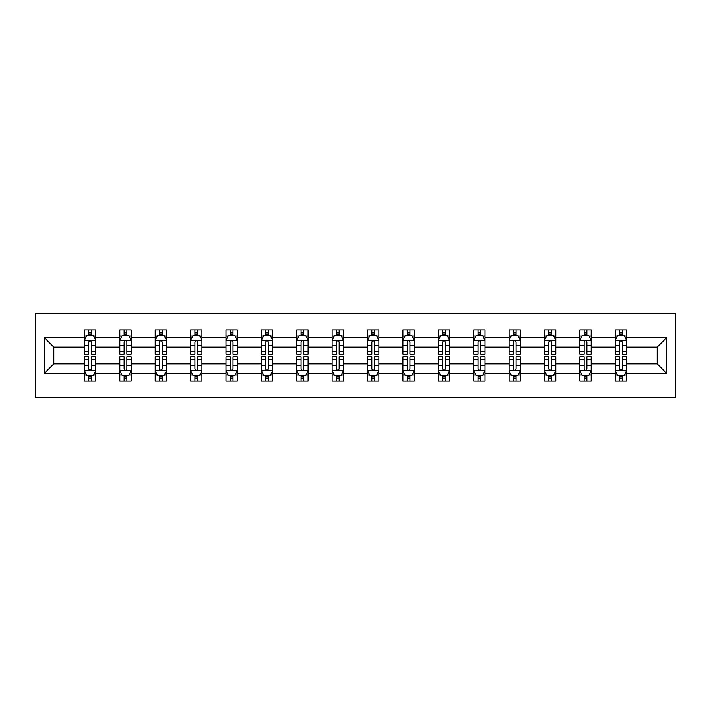 <?xml version="1.0" encoding="UTF-8"?>
<svg xmlns="http://www.w3.org/2000/svg" width="711" height="711" viewBox="0 0 711 711"><rect width="100%" height="100%" fill="white"/><g stroke="black" fill="none" stroke-linecap="round" stroke-linejoin="round"><path stroke-width="1.07" d="M35.55 397.467L675.45 397.467L675.45 313.533L35.55 313.533L35.55 397.467M626.569 373.417L626.569 363.89L657.186 363.89L666.714 373.417L626.569 373.417L626.569 381.016L622.258 381.016L622.258 375.23M615.228 373.417L591.179 373.417L591.179 363.89L615.228 363.89L615.228 381.016L626.569 381.016L626.569 374.964L624.436 374.964M591.179 373.417L591.179 381.016L586.868 381.016L586.868 375.23M579.838 373.417L555.798 373.417L555.798 363.89L579.838 363.89L579.838 381.016L591.179 381.016L591.179 374.964L589.046 374.964M555.798 373.417L555.798 381.016L551.487 381.016L551.487 375.23M544.457 373.417L520.408 373.417L520.408 363.89L544.457 363.89L544.457 381.016L555.798 381.016L555.798 374.964L553.665 374.964M520.408 373.417L520.408 381.016L516.097 381.016L516.097 375.23M509.067 373.417L485.026 373.417L485.026 363.89L509.067 363.89L509.067 381.016L520.408 381.016L520.408 374.964L518.275 374.964M485.026 373.417L485.026 381.016L480.716 381.016L480.716 375.23M473.677 373.417L449.636 373.417L449.636 363.89L473.677 363.89L473.677 381.016L485.026 381.016L485.026 374.964L482.893 374.964M449.636 373.417L449.636 381.016L445.326 381.016L445.326 375.23M438.296 373.417L414.246 373.417L414.246 363.89L438.296 363.89L438.296 381.016L449.636 381.016L449.636 374.964L447.503 374.964M414.246 373.417L414.246 381.016L409.936 381.016L409.936 375.23M402.906 373.417L378.865 373.417L378.865 363.89L402.906 363.89L402.906 381.016L414.246 381.016L414.246 374.964L412.122 374.964M378.865 373.417L378.865 381.016L374.555 381.016L374.555 375.23M367.525 373.417L343.475 373.417L343.475 363.89L367.525 363.89L367.525 381.016L378.865 381.016L378.865 374.964L376.732 374.964M343.475 373.417L343.475 381.016L339.165 381.016L339.165 375.23M332.135 373.417L308.094 373.417L308.094 363.89L332.135 363.89L332.135 381.016L343.475 381.016L343.475 374.964L341.342 374.964M308.094 373.417L308.094 381.016L303.784 381.016L303.784 375.23M296.754 373.417L272.704 373.417L272.704 363.89L296.754 363.89L296.754 381.016L308.094 381.016L308.094 374.964L305.961 374.964M272.704 373.417L272.704 381.016L268.394 381.016L268.394 375.23M261.364 373.417L237.323 373.417L237.323 363.89L261.364 363.89L261.364 381.016L272.704 381.016L272.704 374.964L270.571 374.964M237.323 373.417L237.323 381.016L233.012 381.016L233.012 375.23M225.974 373.417L201.933 373.417L201.933 363.89L225.974 363.89L225.974 381.016L237.323 381.016L237.323 374.964L235.19 374.964M201.933 373.417L201.933 381.016L197.622 381.016L197.622 375.23M190.592 373.417L166.543 373.417L166.543 363.89L190.592 363.89L190.592 381.016L201.933 381.016L201.933 374.964L199.8 374.964M166.543 373.417L166.543 381.016L162.241 381.016L162.241 375.23M155.202 373.417L131.162 373.417L131.162 363.89L155.202 363.89L155.202 381.016L166.543 381.016L166.543 374.964L164.419 374.964M131.162 373.417L131.162 381.016L126.851 381.016L126.851 375.23M119.821 373.417L95.772 373.417L95.772 363.89L119.821 363.89L119.821 381.016L131.162 381.016L131.162 374.964L129.029 374.964M95.772 373.417L95.772 381.016L91.461 381.016L91.461 375.23M84.431 373.417L44.286 373.417L44.286 337.583L84.431 337.583L84.431 347.11L53.814 347.11L53.814 363.89L84.431 363.89L84.431 381.016L95.772 381.016L95.772 374.964L93.639 374.964M86.564 336.036L84.431 336.036L84.431 329.984L84.431 337.583M88.742 335.77L88.742 329.984L84.431 329.984L95.772 329.984L95.772 337.583L119.821 337.583L119.821 329.984L131.162 329.984L131.162 337.583L155.202 337.583L155.202 329.984L166.543 329.984L166.543 337.583L190.592 337.583L190.592 329.984L201.933 329.984L201.933 337.583L225.974 337.583L225.974 329.984L237.323 329.984L237.323 337.583L261.364 337.583L261.364 329.984L272.704 329.984L272.704 337.583L296.754 337.583L296.754 329.984L308.094 329.984L308.094 337.583L332.135 337.583L332.135 329.984L343.475 329.984L343.475 337.583L367.525 337.583L367.525 329.984L378.865 329.984L378.865 337.583L402.906 337.583L402.906 329.984L414.246 329.984L414.246 337.583L438.296 337.583L438.296 329.984L449.636 329.984L449.636 337.583L473.677 337.583L473.677 329.984L485.026 329.984L485.026 337.583L509.067 337.583L509.067 329.984L520.408 329.984L520.408 337.583L544.457 337.583L544.457 329.984L555.798 329.984L555.798 337.583L579.838 337.583L579.838 329.984L591.179 329.984L591.179 337.583L615.228 337.583L615.228 329.984L626.569 329.984L626.569 337.583L666.714 337.583L666.714 373.417M615.228 337.583L615.228 347.11L591.179 347.11L591.179 337.583M579.838 337.583L579.838 347.11L555.798 347.11L555.798 337.583M544.457 337.583L544.457 347.11L520.408 347.11L520.408 337.583M509.067 337.583L509.067 347.11L485.026 347.11L485.026 337.583M473.677 337.583L473.677 347.11L449.636 347.11L449.636 337.583M438.296 337.583L438.296 347.11L414.246 347.11L414.246 337.583M402.906 337.583L402.906 347.11L378.865 347.11L378.865 337.583M367.525 337.583L367.525 347.11L343.475 347.11L343.475 337.583M332.135 337.583L332.135 347.11L308.094 347.11L308.094 337.583M296.754 337.583L296.754 347.11L272.704 347.11L272.704 337.583M261.364 337.583L261.364 347.11L237.323 347.11L237.323 337.583M225.974 337.583L225.974 347.11L201.933 347.11L201.933 337.583M190.592 337.583L190.592 347.11L166.543 347.11L166.543 337.583M155.202 337.583L155.202 347.11L131.162 347.11L131.162 337.583M119.821 337.583L119.821 347.11L95.772 347.11L95.772 337.583M44.286 337.583L53.814 347.11M657.186 363.89L657.186 347.11L626.569 347.11L626.569 337.583M619.539 335.654L622.258 335.654M584.149 335.654L586.868 335.654M548.759 335.654L551.487 335.654M513.378 335.654L516.097 335.654M477.988 335.654L480.716 335.654M442.606 335.654L445.326 335.654M407.216 335.654L409.936 335.654M371.835 335.654L374.555 335.654M336.445 335.654L339.165 335.654M301.064 335.654L303.784 335.654M265.674 335.654L268.394 335.654M230.284 335.654L233.012 335.654M194.903 335.654L197.622 335.654M159.513 335.654L162.241 335.654M124.132 335.654L126.851 335.654M88.742 335.654L91.461 335.654M88.742 375.346L91.461 375.346M124.132 375.346L126.851 375.346M159.513 375.346L162.241 375.346M194.903 375.346L197.622 375.346M230.284 375.346L233.012 375.346M265.674 375.346L268.394 375.346M301.064 375.346L303.784 375.346M336.445 375.346L339.165 375.346M371.835 375.346L374.555 375.346M407.216 375.346L409.936 375.346M442.606 375.346L445.326 375.346M477.988 375.346L480.716 375.346M513.378 375.346L516.097 375.346M548.759 375.346L551.487 375.346M584.149 375.346L586.868 375.346M619.539 375.346L622.258 375.346M53.814 363.89L44.286 373.417M666.714 337.583L657.186 347.11M91.461 332.926L88.742 332.926M84.431 351.296L84.431 354.14L88.742 354.14L88.742 351.296L84.431 351.296L84.431 347.11M95.772 347.11L95.772 354.14L91.461 354.14L91.461 342C90.555 340.258 89.648 340.258 88.742 342L88.742 351.296M93.639 336.036L95.772 336.036L95.772 329.984L91.461 329.984L91.461 335.77M95.772 340.302L93.505 335.77L86.698 335.77L84.431 340.302M88.742 378.074L91.461 378.074M95.772 359.704L95.772 356.86L91.461 356.86L91.461 359.704L95.772 359.704L95.772 363.89M84.431 363.89L84.431 356.86L88.742 356.86L88.742 369C89.648 370.742 90.555 370.742 91.461 369L91.461 359.704M86.564 374.964L84.431 374.964L84.431 381.016L88.742 381.016L88.742 375.23M84.431 370.698L86.698 375.23L93.505 375.23L95.772 370.698M126.851 332.926L124.132 332.926M121.954 336.036L119.821 336.036L119.821 329.984L124.132 329.984L124.132 335.77M119.821 351.296L119.821 354.14L124.132 354.14L124.132 351.296L119.821 351.296L119.821 347.11M131.162 347.11L131.162 354.14L126.851 354.14L126.851 342C125.945 340.258 125.038 340.258 124.132 342L124.132 351.296M129.029 336.036L131.162 336.036L131.162 329.984L126.851 329.984L126.851 335.77M131.162 340.302L128.895 335.77L122.088 335.77L119.821 340.302M162.241 332.926L159.513 332.926M157.335 336.036L155.202 336.036L155.202 329.984L159.513 329.984L159.513 335.77M155.202 351.296L155.202 354.14L159.513 354.14L159.513 351.296L155.202 351.296L155.202 347.11M166.543 347.11L166.543 354.14L162.241 354.14L162.241 342C161.335 340.258 160.419 340.258 159.513 342L159.513 351.296M164.419 336.036L166.543 336.036L166.543 329.984L162.241 329.984L162.241 335.77M166.543 340.302L164.277 335.77L157.478 335.77L155.202 340.302M124.132 378.074L126.851 378.074M131.162 359.704L131.162 356.86L126.851 356.86L126.851 359.704L131.162 359.704L131.162 363.89M119.821 363.89L119.821 356.86L124.132 356.86L124.132 369C125.038 370.742 125.945 370.742 126.851 369L126.851 359.704M121.954 374.964L119.821 374.964L119.821 381.016L124.132 381.016L124.132 375.23M119.821 370.698L122.088 375.23L128.895 375.23L131.162 370.698M159.513 378.074L162.241 378.074M166.543 359.704L166.543 356.86L162.241 356.86L162.241 359.704L166.543 359.704L166.543 363.89M155.202 363.89L155.202 356.86L159.513 356.86L159.513 369C160.419 370.742 161.326 370.742 162.241 369L162.241 359.704M157.335 374.964L155.202 374.964L155.202 381.016L159.513 381.016L159.513 375.23M155.202 370.698L157.478 375.23L164.277 375.23L166.543 370.698M197.622 332.926L194.903 332.926M192.725 336.036L190.592 336.036L190.592 329.984L194.903 329.984L194.903 335.77M190.592 351.296L190.592 354.14L194.903 354.14L194.903 351.296L190.592 351.296L190.592 347.11M201.933 347.11L201.933 354.14L197.622 354.14L197.622 342C196.716 340.258 195.809 340.258 194.903 342L194.903 351.296M199.8 336.036L201.933 336.036L201.933 329.984L197.622 329.984L197.622 335.77M201.933 340.302L199.667 335.77L192.859 335.77L190.592 340.302M194.903 378.074L197.622 378.074M201.933 359.704L201.933 356.86L197.622 356.86L197.622 359.704L201.933 359.704L201.933 363.89M190.592 363.89L190.592 356.86L194.903 356.86L194.903 369C195.809 370.742 196.716 370.742 197.622 369L197.622 359.704M192.725 374.964L190.592 374.964L190.592 381.016L194.903 381.016L194.903 375.23M190.592 370.698L192.859 375.23L199.667 375.23L201.933 370.698M233.012 332.926L230.284 332.926M228.107 336.036L225.974 336.036L225.974 329.984L230.284 329.984L230.284 335.77M225.974 351.296L225.974 354.14L230.284 354.14L230.284 351.296L225.974 351.296L225.974 347.11M237.323 347.11L237.323 354.14L233.012 354.14L233.012 342C232.106 340.258 231.199 340.258 230.284 342L230.284 351.296M235.19 336.036L237.323 336.036L237.323 329.984L233.012 329.984L233.012 335.77M237.323 340.302L235.048 335.77L228.249 335.77L225.974 340.302M230.284 378.074L233.012 378.074M237.323 359.704L237.323 356.86L233.012 356.86L233.012 359.704L237.323 359.704L237.323 363.89M225.974 363.89L225.974 356.86L230.284 356.86L230.284 369C231.191 370.742 232.097 370.742 233.012 369L233.012 359.704M228.107 374.964L225.974 374.964L225.974 381.016L230.284 381.016L230.284 375.23M225.974 370.698L228.249 375.23L235.048 375.23L237.323 370.698M268.394 332.926L265.674 332.926M263.497 336.036L261.364 336.036L261.364 329.984L265.674 329.984L265.674 335.77M261.364 351.296L261.364 354.14L265.674 354.14L265.674 351.296L261.364 351.296L261.364 347.11M272.704 347.11L272.704 354.14L268.394 354.14L268.394 342C267.487 340.258 266.581 340.258 265.674 342L265.674 351.296M270.571 336.036L272.704 336.036L272.704 329.984L268.394 329.984L268.394 335.77M272.704 340.302L270.438 335.77L263.63 335.77L261.364 340.302M265.674 378.074L268.394 378.074M272.704 359.704L272.704 356.86L268.394 356.86L268.394 359.704L272.704 359.704L272.704 363.89M261.364 363.89L261.364 356.86L265.674 356.86L265.674 369C266.581 370.742 267.487 370.742 268.394 369L268.394 359.704M263.497 374.964L261.364 374.964L261.364 381.016L265.674 381.016L265.674 375.23M261.364 370.698L263.63 375.23L270.438 375.23L272.704 370.698M303.784 332.926L301.064 332.926M298.878 336.036L296.754 336.036L296.754 329.984L301.064 329.984L301.064 335.77M296.754 351.296L296.754 354.14L301.064 354.14L301.064 351.296L296.754 351.296L296.754 347.11M308.094 347.11L308.094 354.14L303.784 354.14L303.784 342C302.877 340.258 301.971 340.258 301.064 342L301.064 351.296M305.961 336.036L308.094 336.036L308.094 329.984L303.784 329.984L303.784 335.77M308.094 340.302L305.819 335.77L299.02 335.77L296.754 340.302M301.064 378.074L303.784 378.074M308.094 359.704L308.094 356.86L303.784 356.86L303.784 359.704L308.094 359.704L308.094 363.89M296.754 363.89L296.754 356.86L301.064 356.86L301.064 369C301.962 370.742 302.877 370.742 303.784 369L303.784 359.704M298.878 374.964L296.754 374.964L296.754 381.016L301.064 381.016L301.064 375.23M296.754 370.698L299.02 375.23L305.819 375.23L308.094 370.698M339.165 332.926L336.445 332.926M334.268 336.036L332.135 336.036L332.135 329.984L336.445 329.984L336.445 335.77M332.135 351.296L332.135 354.14L336.445 354.14L336.445 351.296L332.135 351.296L332.135 347.11M343.475 347.11L343.475 354.14L339.165 354.14L339.165 342C338.258 340.258 337.352 340.258 336.445 342L336.445 351.296M341.342 336.036L343.475 336.036L343.475 329.984L339.165 329.984L339.165 335.77M343.475 340.302L341.209 335.77L334.401 335.77L332.135 340.302M336.445 378.074L339.165 378.074M343.475 359.704L343.475 356.86L339.165 356.86L339.165 359.704L343.475 359.704L343.475 363.89M332.135 363.89L332.135 356.86L336.445 356.86L336.445 369C337.352 370.742 338.258 370.742 339.165 369L339.165 359.704M334.268 374.964L332.135 374.964L332.135 381.016L336.445 381.016L336.445 375.23M332.135 370.698L334.401 375.23L341.209 375.23L343.475 370.698M374.555 332.926L371.835 332.926M369.658 336.036L367.525 336.036L367.525 329.984L371.835 329.984L371.835 335.77M367.525 351.296L367.525 354.14L371.835 354.14L371.835 351.296L367.525 351.296L367.525 347.11M378.865 347.11L378.865 354.14L374.555 354.14L374.555 342C373.648 340.258 372.742 340.258 371.835 342L371.835 351.296M376.732 336.036L378.865 336.036L378.865 329.984L374.555 329.984L374.555 335.77M378.865 340.302L376.599 335.77L369.791 335.77L367.525 340.302M371.835 378.074L374.555 378.074M378.865 359.704L378.865 356.86L374.555 356.86L374.555 359.704L378.865 359.704L378.865 363.89M367.525 363.89L367.525 356.86L371.835 356.86L371.835 369C372.742 370.742 373.648 370.742 374.555 369L374.555 359.704M369.658 374.964L367.525 374.964L367.525 381.016L371.835 381.016L371.835 375.23M367.525 370.698L369.791 375.23L376.599 375.23L378.865 370.698M409.936 332.926L407.216 332.926M405.039 336.036L402.906 336.036L402.906 329.984L407.216 329.984L407.216 335.77M402.906 351.296L402.906 354.14L407.216 354.14L407.216 351.296L402.906 351.296L402.906 347.11M414.246 347.11L414.246 354.14L409.936 354.14L409.936 342C409.038 340.258 408.123 340.258 407.216 342L407.216 351.296M412.122 336.036L414.246 336.036L414.246 329.984L409.936 329.984L409.936 335.77M414.246 340.302L411.98 335.77L405.181 335.77L402.906 340.302M407.216 378.074L409.936 378.074M414.246 359.704L414.246 356.86L409.936 356.86L409.936 359.704L414.246 359.704L414.246 363.89M402.906 363.89L402.906 356.86L407.216 356.86L407.216 369C408.123 370.742 409.029 370.742 409.936 369L409.936 359.704M405.039 374.964L402.906 374.964L402.906 381.016L407.216 381.016L407.216 375.23M402.906 370.698L405.181 375.23L411.98 375.23L414.246 370.698M445.326 332.926L442.606 332.926M440.429 336.036L438.296 336.036L438.296 329.984L442.606 329.984L442.606 335.77M438.296 351.296L438.296 354.14L442.606 354.14L442.606 351.296L438.296 351.296L438.296 347.11M449.636 347.11L449.636 354.14L445.326 354.14L445.326 342C444.419 340.258 443.513 340.258 442.606 342L442.606 351.296M447.503 336.036L449.636 336.036L449.636 329.984L445.326 329.984L445.326 335.77M449.636 340.302L447.37 335.77L440.562 335.77L438.296 340.302M442.606 378.074L445.326 378.074M449.636 359.704L449.636 356.86L445.326 356.86L445.326 359.704L449.636 359.704L449.636 363.89M438.296 363.89L438.296 356.86L442.606 356.86L442.606 369C443.513 370.742 444.419 370.742 445.326 369L445.326 359.704M440.429 374.964L438.296 374.964L438.296 381.016L442.606 381.016L442.606 375.23M438.296 370.698L440.562 375.23L447.37 375.23L449.636 370.698M480.716 332.926L477.988 332.926M475.81 336.036L473.677 336.036L473.677 329.984L477.988 329.984L477.988 335.77M473.677 351.296L473.677 354.14L477.988 354.14L477.988 351.296L473.677 351.296L473.677 347.11M485.026 347.11L485.026 354.14L480.716 354.14L480.716 342C479.809 340.258 478.903 340.258 477.988 342L477.988 351.296M482.893 336.036L485.026 336.036L485.026 329.984L480.716 329.984L480.716 335.77M485.026 340.302L482.751 335.77L475.952 335.77L473.677 340.302M477.988 378.074L480.716 378.074M485.026 359.704L485.026 356.86L480.716 356.86L480.716 359.704L485.026 359.704L485.026 363.89M473.677 363.89L473.677 356.86L477.988 356.86L477.988 369C478.894 370.742 479.801 370.742 480.716 369L480.716 359.704M475.81 374.964L473.677 374.964L473.677 381.016L477.988 381.016L477.988 375.23M473.677 370.698L475.952 375.23L482.751 375.23L485.026 370.698M516.097 332.926L513.378 332.926M511.2 336.036L509.067 336.036L509.067 329.984L513.378 329.984L513.378 335.77M509.067 351.296L509.067 354.14L513.378 354.14L513.378 351.296L509.067 351.296L509.067 347.11M520.408 347.11L520.408 354.14L516.097 354.14L516.097 342C515.191 340.258 514.284 340.258 513.378 342L513.378 351.296M518.275 336.036L520.408 336.036L520.408 329.984L516.097 329.984L516.097 335.77M520.408 340.302L518.141 335.77L511.333 335.77L509.067 340.302M513.378 378.074L516.097 378.074M520.408 359.704L520.408 356.86L516.097 356.86L516.097 359.704L520.408 359.704L520.408 363.89M509.067 363.89L509.067 356.86L513.378 356.86L513.378 369C514.284 370.742 515.191 370.742 516.097 369L516.097 359.704M511.2 374.964L509.067 374.964L509.067 381.016L513.378 381.016L513.378 375.23M509.067 370.698L511.333 375.23L518.141 375.23L520.408 370.698M551.487 332.926L548.759 332.926M546.581 336.036L544.457 336.036L544.457 329.984L548.759 329.984L548.759 335.77M544.457 351.296L544.457 354.14L548.759 354.14L548.759 351.296L544.457 351.296L544.457 347.11M555.798 347.11L555.798 354.14L551.487 354.14L551.487 342C550.581 340.258 549.674 340.258 548.759 342L548.759 351.296M553.665 336.036L555.798 336.036L555.798 329.984L551.487 329.984L551.487 335.77M555.798 340.302L553.522 335.77L546.723 335.77L544.457 340.302M548.759 378.074L551.487 378.074M555.798 359.704L555.798 356.86L551.487 356.86L551.487 359.704L555.798 359.704L555.798 363.89M544.457 363.89L544.457 356.86L548.759 356.86L548.759 369C549.665 370.742 550.581 370.742 551.487 369L551.487 359.704M546.581 374.964L544.457 374.964L544.457 381.016L548.759 381.016L548.759 375.23M544.457 370.698L546.723 375.23L553.522 375.23L555.798 370.698M586.868 332.926L584.149 332.926M581.971 336.036L579.838 336.036L579.838 329.984L584.149 329.984L584.149 335.77M579.838 351.296L579.838 354.14L584.149 354.14L584.149 351.296L579.838 351.296L579.838 347.11M591.179 347.11L591.179 354.14L586.868 354.14L586.868 342C585.962 340.258 585.055 340.258 584.149 342L584.149 351.296M589.046 336.036L591.179 336.036L591.179 329.984L586.868 329.984L586.868 335.77M591.179 340.302L588.912 335.77L582.105 335.77L579.838 340.302M584.149 378.074L586.868 378.074M591.179 359.704L591.179 356.86L586.868 356.86L586.868 359.704L591.179 359.704L591.179 363.89M579.838 363.89L579.838 356.86L584.149 356.86L584.149 369C585.055 370.742 585.962 370.742 586.868 369L586.868 359.704M581.971 374.964L579.838 374.964L579.838 381.016L584.149 381.016L584.149 375.23M579.838 370.698L582.105 375.23L588.912 375.23L591.179 370.698M622.258 332.926L619.539 332.926M617.361 336.036L615.228 336.036L615.228 329.984L619.539 329.984L619.539 335.77M615.228 351.296L615.228 354.14L619.539 354.14L619.539 351.296L615.228 351.296L615.228 347.11M626.569 347.11L626.569 354.14L622.258 354.14L622.258 342C621.352 340.258 620.445 340.258 619.539 342L619.539 351.296M624.436 336.036L626.569 336.036L626.569 329.984L622.258 329.984L622.258 335.77M626.569 340.302L624.302 335.77L617.495 335.77L615.228 340.302M619.539 378.074L622.258 378.074M626.569 359.704L626.569 356.86L622.258 356.86L622.258 359.704L626.569 359.704L626.569 363.89M615.228 363.89L615.228 356.86L619.539 356.86L619.539 369C620.445 370.742 621.352 370.742 622.258 369L622.258 359.704M617.361 374.964L615.228 374.964L615.228 381.016L619.539 381.016L619.539 375.23M615.228 370.698L617.495 375.23L624.302 375.23L626.569 370.698M95.718 340.187L84.493 340.187M95.772 351.296L91.461 351.296M88.742 345.217L84.431 345.217M95.772 345.217L91.461 345.217M91.461 334.374L88.742 334.374M84.493 370.813L95.718 370.813M84.431 359.704L88.742 359.704M91.461 365.783L95.772 365.783M84.431 365.783L88.742 365.783M88.742 376.626L91.461 376.626M131.108 340.187L119.875 340.187M131.162 351.296L126.851 351.296M124.132 345.217L119.821 345.217M131.162 345.217L126.851 345.217M126.851 334.374L124.132 334.374M166.49 340.187L155.265 340.187M166.543 351.296L162.241 351.296M159.513 345.217L155.202 345.217M166.543 345.217L162.241 345.217M162.241 334.374L159.513 334.374M119.875 370.813L131.108 370.813M119.821 359.704L124.132 359.704M126.851 365.783L131.162 365.783M119.821 365.783L124.132 365.783M124.132 376.626L126.851 376.626M155.265 370.813L166.49 370.813M155.202 359.704L159.513 359.704M162.241 365.783L166.543 365.783M155.202 365.783L159.513 365.783M159.513 376.626L162.241 376.626M201.88 340.187L190.646 340.187M201.933 351.296L197.622 351.296M194.903 345.217L190.592 345.217M201.933 345.217L197.622 345.217M197.622 334.374L194.903 334.374M190.646 370.813L201.88 370.813M190.592 359.704L194.903 359.704M197.622 365.783L201.933 365.783M190.592 365.783L194.903 365.783M194.903 376.626L197.622 376.626M237.261 340.187L226.036 340.187M237.323 351.296L233.012 351.296M230.284 345.217L225.974 345.217M237.323 345.217L233.012 345.217M233.012 334.374L230.284 334.374M226.036 370.813L237.261 370.813M225.974 359.704L230.284 359.704M233.012 365.783L237.323 365.783M225.974 365.783L230.284 365.783M230.284 376.626L233.012 376.626M272.651 340.187L261.417 340.187M272.704 351.296L268.394 351.296M265.674 345.217L261.364 345.217M272.704 345.217L268.394 345.217M268.394 334.374L265.674 334.374M261.417 370.813L272.651 370.813M261.364 359.704L265.674 359.704M268.394 365.783L272.704 365.783M261.364 365.783L265.674 365.783M265.674 376.626L268.394 376.626M308.032 340.187L296.807 340.187M308.094 351.296L303.784 351.296M301.064 345.217L296.754 345.217M308.094 345.217L303.784 345.217M303.784 334.374L301.064 334.374M296.807 370.813L308.032 370.813M296.754 359.704L301.064 359.704M303.784 365.783L308.094 365.783M296.754 365.783L301.064 365.783M301.064 376.626L303.784 376.626M343.422 340.187L332.197 340.187M343.475 351.296L339.165 351.296M336.445 345.217L332.135 345.217M343.475 345.217L339.165 345.217M339.165 334.374L336.445 334.374M332.197 370.813L343.422 370.813M332.135 359.704L336.445 359.704M339.165 365.783L343.475 365.783M332.135 365.783L336.445 365.783M336.445 376.626L339.165 376.626M378.803 340.187L367.578 340.187M378.865 351.296L374.555 351.296M371.835 345.217L367.525 345.217M378.865 345.217L374.555 345.217M374.555 334.374L371.835 334.374M367.578 370.813L378.803 370.813M367.525 359.704L371.835 359.704M374.555 365.783L378.865 365.783M367.525 365.783L371.835 365.783M371.835 376.626L374.555 376.626M414.193 340.187L402.968 340.187M414.246 351.296L409.936 351.296M407.216 345.217L402.906 345.217M414.246 345.217L409.936 345.217M409.936 334.374L407.216 334.374M402.968 370.813L414.193 370.813M402.906 359.704L407.216 359.704M409.936 365.783L414.246 365.783M402.906 365.783L407.216 365.783M407.216 376.626L409.936 376.626M449.583 340.187L438.349 340.187M449.636 351.296L445.326 351.296M442.606 345.217L438.296 345.217M449.636 345.217L445.326 345.217M445.326 334.374L442.606 334.374M438.349 370.813L449.583 370.813M438.296 359.704L442.606 359.704M445.326 365.783L449.636 365.783M438.296 365.783L442.606 365.783M442.606 376.626L445.326 376.626M484.964 340.187L473.739 340.187M485.026 351.296L480.716 351.296M477.988 345.217L473.677 345.217M485.026 345.217L480.716 345.217M480.716 334.374L477.988 334.374M473.739 370.813L484.964 370.813M473.677 359.704L477.988 359.704M480.716 365.783L485.026 365.783M473.677 365.783L477.988 365.783M477.988 376.626L480.716 376.626M520.354 340.187L509.12 340.187M520.408 351.296L516.097 351.296M513.378 345.217L509.067 345.217M520.408 345.217L516.097 345.217M516.097 334.374L513.378 334.374M509.12 370.813L520.354 370.813M509.067 359.704L513.378 359.704M516.097 365.783L520.408 365.783M509.067 365.783L513.378 365.783M513.378 376.626L516.097 376.626M555.735 340.187L544.51 340.187M555.798 351.296L551.487 351.296M548.759 345.217L544.457 345.217M555.798 345.217L551.487 345.217M551.487 334.374L548.759 334.374M544.51 370.813L555.735 370.813M544.457 359.704L548.759 359.704M551.487 365.783L555.798 365.783M544.457 365.783L548.759 365.783M548.759 376.626L551.487 376.626M591.125 340.187L579.892 340.187M591.179 351.296L586.868 351.296M584.149 345.217L579.838 345.217M591.179 345.217L586.868 345.217M586.868 334.374L584.149 334.374M579.892 370.813L591.125 370.813M579.838 359.704L584.149 359.704M586.868 365.783L591.179 365.783M579.838 365.783L584.149 365.783M584.149 376.626L586.868 376.626M626.507 340.187L615.282 340.187M626.569 351.296L622.258 351.296M619.539 345.217L615.228 345.217M626.569 345.217L622.258 345.217M622.258 334.374L619.539 334.374M615.282 370.813L626.507 370.813M615.228 359.704L619.539 359.704M622.258 365.783L626.569 365.783M615.228 365.783L619.539 365.783M619.539 376.626L622.258 376.626"/></g></svg>
